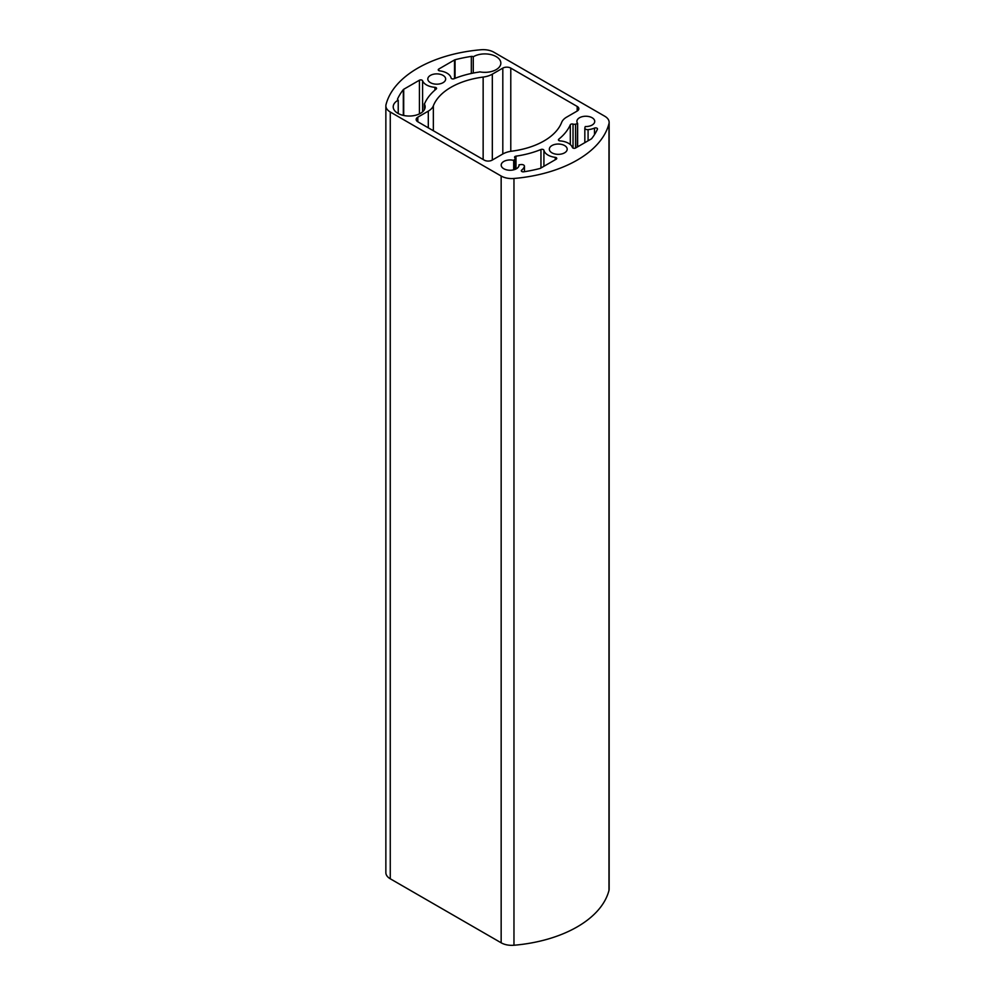 <?xml version="1.0" encoding="UTF-8"?>
<svg xmlns="http://www.w3.org/2000/svg" width="995" height="995" viewBox="0 0 995 995"><rect width="100%" height="100%" fill="white"/><g stroke="black" fill="none" stroke-linecap="round" stroke-linejoin="round"><path stroke-width="1.49" d="M609.139 122.36L609.139 889.132A15.024 8.669 180 0 1 608.977 890.401L608.977 123.629A15.024 8.669 0 0 0 609.139 122.36A15.024 8.669 0 0 0 604.736 116.216L493.843 52.2A15.024 8.669 0 0 0 481.033 49.75A112.696 65.061 0 0 0 386.023 104.599A15.024 8.669 0 0 0 385.861 105.868A15.024 8.669 0 0 0 390.264 112L501.157 176.028A15.024 8.669 0 0 0 513.967 178.478A112.696 65.061 0 0 0 608.977 123.629M513.967 178.478L513.967 945.25A112.696 65.061 0 0 0 608.977 890.401M513.967 945.25A15.024 8.669 180 0 1 501.157 942.8L501.157 176.028M390.264 112L390.264 878.784L501.157 942.8M390.264 878.784A15.024 8.669 180 0 1 385.861 872.64L385.861 105.868M575.583 148.019A1.878 1.082 180 0 1 573.717 148.28A1.878 1.082 180 0 1 572.411 147.471A14.465 8.346 0 0 0 560.073 140.904A1.878 1.082 180 0 1 558.431 139.835A1.878 1.082 180 0 1 558.78 139.201A75.122 43.37 0 0 0 570.309 124.798A1.878 1.082 180 0 1 573.033 124.101A2.823 1.629 0 0 0 575.583 124.151L575.583 148.006L591.291 138.939A1.878 1.082 180 0 0 591.677 138.616A103.306 59.638 180 0 0 597.435 129.226A1.878 1.082 180 0 0 597.497 128.952A1.878 1.082 180 0 0 596.453 127.982A1.878 1.082 180 0 0 594.488 128.081A14.465 8.346 0 0 1 588.082 129.648A2.823 1.629 0 0 1 584.824 128.032A2.823 1.629 0 0 1 584.836 127.895L585.271 126.539A8.918 5.149 0 0 0 594.736 121.402A8.918 5.149 0 0 0 585.819 116.241A8.918 5.149 0 0 0 576.901 121.402A8.918 5.149 0 0 0 577.635 123.455L577.324 146.999M575.583 124.151L577.324 123.678M551.951 152.832A8.918 5.149 0 0 0 561.678 153.951A8.918 5.149 0 0 0 567.187 149.188A8.918 5.149 0 0 0 558.257 144.039A8.918 5.149 0 0 0 549.339 149.188A8.918 5.149 0 0 0 551.951 152.832M524.402 166.414A14.465 8.346 0 0 1 521.691 170.108A1.878 1.082 180 0 0 521.318 170.754A1.878 1.082 180 0 0 523.668 171.812A103.306 59.638 180 0 0 539.937 168.491A1.878 1.082 180 0 0 540.496 168.267L556.217 159.188A1.878 1.082 180 0 0 556.765 158.429A1.878 1.082 180 0 0 555.272 157.359A14.465 8.346 0 0 1 543.917 150.245A1.878 1.082 180 0 0 540.957 149.499A75.122 43.37 0 0 1 515.995 156.153A1.878 1.082 180 0 0 514.577 157.198A1.878 1.082 180 0 0 514.813 157.72A2.823 1.629 0 0 1 515.161 158.503A2.823 1.629 0 0 1 514.888 159.188L513.681 160.382A8.918 5.149 0 0 0 501.194 165.108A8.918 5.149 0 0 0 510.112 170.257A8.918 5.149 0 0 0 519.042 165.108A8.918 5.149 0 0 0 519.017 164.784L521.368 164.536A2.823 1.629 0 0 1 524.44 166.153L524.44 171.687L524.402 166.414A2.823 1.629 0 0 0 524.44 166.153M430.437 82.672A8.918 5.149 0 0 0 440.151 83.791A8.918 5.149 0 0 0 445.66 79.028A8.918 5.149 0 0 0 436.743 73.879A8.918 5.149 0 0 0 427.813 79.028A8.918 5.149 0 0 0 430.437 82.672M434.927 87.311A14.465 8.346 0 0 1 422.589 80.757A1.878 1.082 180 0 0 421.283 79.936A1.878 1.082 180 0 0 419.417 80.209L403.709 89.289A1.878 1.082 180 0 0 403.323 89.612A103.306 59.638 180 0 0 397.565 99.002A1.878 1.082 180 0 0 397.502 99.276A1.878 1.082 180 0 0 398.224 100.134A15.97 9.216 0 0 0 393.212 106.826A15.97 9.216 0 0 0 409.181 116.042A15.97 9.216 0 0 0 425.151 106.826A15.97 9.216 0 0 0 424.305 103.866A1.878 1.082 180 0 0 424.691 103.43A75.122 43.37 0 0 1 436.22 89.015A1.878 1.082 180 0 0 436.569 88.393A1.878 1.082 180 0 0 434.927 87.311L434.927 90.11M471.331 56.416A103.306 59.638 180 0 0 455.063 59.737A1.878 1.082 180 0 0 454.504 59.961L438.783 69.041A1.878 1.082 180 0 0 438.235 69.799A1.878 1.082 180 0 0 439.728 70.869A14.465 8.346 0 0 1 451.083 77.983A1.878 1.082 180 0 0 454.043 78.729A75.122 43.37 0 0 1 479.005 72.075A1.878 1.082 180 0 0 479.752 71.851A15.97 9.216 0 0 0 500.846 63.12A15.97 9.216 0 0 0 490.784 54.563A15.97 9.216 0 0 0 473.272 56.79A1.878 1.082 180 0 0 471.331 56.416L471.331 73.456M483.147 159.499L483.147 77.075A65.732 37.947 0 0 0 433.347 105.831L433.347 130.755M483.147 77.075A18.781 10.845 0 0 0 492.326 74.165L492.326 160.033M502.811 153.989L502.811 68.108L492.326 74.165M502.811 68.108A5.634 3.259 180 0 1 510.783 68.108L510.783 151.302M577.187 106.44A5.634 3.259 180 0 1 578.841 108.741A5.634 3.259 180 0 1 577.187 111.042L577.187 106.44L510.783 68.108M417.813 121.776A5.634 3.259 180 0 1 416.159 119.475A5.634 3.259 180 0 1 417.813 117.186L417.813 121.776L484.217 160.12A5.634 3.259 180 0 0 492.189 160.12L502.674 154.063A18.781 10.845 0 0 1 511.853 151.153A65.732 37.947 0 0 0 561.653 122.397A18.781 10.845 0 0 1 566.702 117.099L577.187 111.042M428.298 127.833L428.298 111.129L417.813 117.186M428.298 111.129A18.781 10.845 0 0 0 433.347 105.831M513.681 160.382L513.681 169.822M519.017 165.419L519.017 164.784M577.635 146.825L577.635 123.455M473.272 73.058L473.272 56.79M398.224 100.134L398.224 113.529M424.305 109.786L424.305 103.866M485.821 72.324A15.97 9.216 0 0 0 483.943 72.324M555.272 157.359L555.272 159.735M543.917 150.245L543.917 166.289M540.957 149.499L540.957 167.993M515.995 156.153L515.995 168.976M514.888 159.188L514.888 169.448M514.079 160.195L514.079 169.722M521.691 170.108L521.691 171.414M570.309 124.798L570.309 144.586M558.78 139.201L558.78 140.457M594.488 128.081L594.488 134.648M588.082 129.648L588.082 140.792M584.836 128.181L584.836 142.671L584.824 128.032M573.033 124.101L573.033 148.068M454.504 59.961L454.504 78.543M455.063 59.737L455.063 78.319M438.783 69.041L438.783 70.57M422.589 80.757L422.589 111.838M419.417 80.209L419.417 113.903M403.709 89.289L403.709 115.482M403.323 89.612L403.323 115.408M515.161 158.503L515.161 169.349"/></g></svg>
